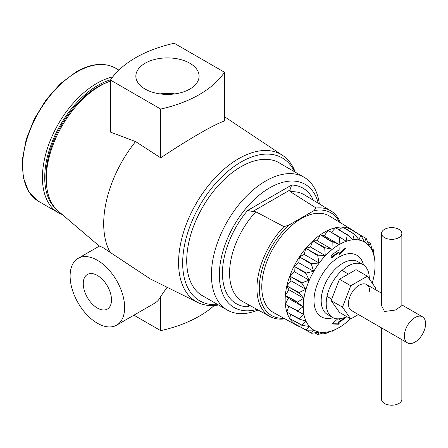 <?xml version="1.0" encoding="UTF-8"?>
<svg xmlns="http://www.w3.org/2000/svg" width="448" height="448" viewBox="0 0 448 448"><rect width="100%" height="100%" fill="white"/><g stroke="black" fill="none" stroke-linecap="round" stroke-linejoin="round"><path stroke-width="0.67" d="M160.042 93.901A31.623 18.256 180 0 1 174.899 93.901M145.107 89.068A31.623 18.256 180 0 1 135.845 76.16A31.623 18.256 180 0 1 155.366 59.293A31.623 18.256 180 0 1 189.829 63.246A31.623 18.256 180 0 1 199.091 76.16A31.623 18.256 180 0 1 179.57 93.022A31.623 18.256 180 0 1 145.107 89.068M97.378 308.067A19.97 11.53 60 0 1 84.33 290.472A19.97 11.53 60 0 1 87.394 274.467A19.97 11.53 60 0 1 97.378 275.453A19.97 11.53 60 0 1 110.426 293.054A19.97 11.53 60 0 1 107.363 309.058A19.97 11.53 60 0 1 97.378 308.067M97.378 323.238A38.55 22.26 -120 0 0 116.654 325.147A38.55 22.26 -120 0 0 122.562 294.258A38.55 22.26 -120 0 0 97.378 260.282A38.55 22.26 -120 0 0 78.103 258.373A38.55 22.26 -120 0 0 72.19 289.268A38.55 22.26 -120 0 0 97.378 323.238M116.654 325.147L154.857 303.094A38.55 22.26 -120 0 0 160.692 296.458L167.098 287.269M78.103 258.373L99.406 246.075L102.586 247.346L150.338 278.964L197.764 302.456A84.946 49.045 -60 0 1 182.734 234.959A84.946 49.045 -60 0 1 238.644 158.676A84.946 49.045 -60 0 1 282.649 155.422A84.946 49.045 -60 0 1 295.249 172.155M204.422 296.845A76.782 44.33 -60 0 1 202.619 295.898A76.782 44.33 -60 0 1 190.848 234.371A76.782 44.33 -60 0 1 241.007 166.712A76.782 44.33 -60 0 1 279.395 162.91A76.782 44.33 -60 0 1 281.12 163.996M217.862 304.606A82.51 47.639 -60 0 1 183.876 248.741A82.51 47.639 -60 0 1 241.007 162.036A82.51 47.639 -60 0 1 294.56 171.758M218.551 304.998A84.946 49.045 -60 0 1 197.764 302.456M99.35 246.109L58.201 211.092A75.97 43.859 -60 0 1 46.861 187.925L46.514 185.5A73.573 42.476 -60 0 1 97.95 86.738A73.573 42.476 -60 0 1 105.739 82.919L108.013 82.006A75.97 43.859 -60 0 1 110.477 81.082M46.861 187.925A75.97 43.859 -60 0 1 99.971 85.949A75.97 43.859 -60 0 1 108.013 82.006M224.465 72.246L224.465 121.01C219.279 122.735 210.907 126.946 199.354 133.633C187.46 140.482 174.569 148.546 160.692 157.83L135.582 141.585L110.477 132.126L110.477 80.069L160.692 109.06A110.874 64.014 0 0 0 224.465 72.246L174.244 43.254A110.874 64.014 0 0 0 110.477 80.069M110.404 252.762A90.188 52.069 -60 0 1 135.582 141.585M160.692 296.458L160.692 330.641A110.874 64.014 0 0 0 214.206 305.502M133.918 315.179L160.692 330.641M160.692 109.06L160.692 157.83M369.69 291.424A15.03 8.68 120 0 0 366.576 284.542A15.03 8.68 120 0 0 354.995 288.568A15.03 8.68 120 0 0 348.432 303.699A15.03 8.68 120 0 0 351.546 310.576L407.456 342.854A15.03 8.68 120 0 0 419.037 338.828A15.03 8.68 120 0 0 425.6 323.702A15.03 8.68 120 0 0 422.486 316.82A15.03 8.68 120 0 0 410.906 320.852A15.03 8.68 120 0 0 404.342 335.978A15.03 8.68 120 0 0 407.456 342.854M375.077 289.453L375.648 287.986L367.354 276.186L350.767 285.762L342.479 307.138L350.767 318.931L358.394 314.53M367.354 276.186L356.042 269.657L339.461 279.233L331.167 300.608L339.461 312.402L350.767 318.931M350.767 285.762L339.461 279.233M342.479 307.138L331.167 300.608M372.21 283.097A50.781 29.316 120 0 0 375.043 265.322A50.781 29.316 120 0 0 339.136 244.591A50.781 29.316 120 0 0 303.229 306.785A50.781 29.316 120 0 0 339.136 327.516L339.136 327.516A50.781 29.316 120 0 0 350.532 318.797M339.046 327.566L332.629 331.083A54.914 31.707 -60 0 1 332.181 331.29L332.024 330.826L325.153 333.732A54.914 31.707 -60 0 1 324.727 333.833L325.27 332.36L318.102 334.488A54.914 31.707 -60 0 1 317.71 334.471L319.049 332.108L311.752 333.312A54.914 31.707 -60 0 1 311.405 333.189L313.594 330.092L306.337 330.26L294.414 323.674L306.051 330.025L309.12 326.374L302.07 325.444L290.164 318.78L301.862 325.108L305.794 321.11L299.118 319.049L287.235 312.306L298.99 318.629L303.744 314.496L285.746 304.506L297.545 310.828L303.055 306.785L297.545 302.551L285.746 295.669L297.59 302.014L303.744 298.278L298.99 293.087L287.235 286.138L299.118 292.522L305.794 289.302L301.862 283.293L290.164 276.287L302.07 282.716L309.12 280.19L306.051 273.532L294.414 266.487L306.337 272.972L313.594 271.309L311.405 264.191L299.824 257.113L311.752 263.665L319.049 262.993L317.71 255.629L306.191 248.534L318.102 255.158L325.27 255.556L324.727 248.17L313.258 241.069L325.153 247.772L332.024 249.295L332.181 242.099L320.762 235.01L332.629 241.791L339.046 244.44L339.797 237.653A54.914 31.707 -60 0 1 340.239 237.446L346.069 241.186L347.267 235.004A54.914 31.707 -60 0 1 347.698 234.903L352.822 239.652L354.318 234.248A54.914 31.707 -60 0 1 354.715 234.265L359.044 239.898L360.674 235.424A54.914 31.707 -60 0 1 361.015 235.547L364.498 241.92L366.083 238.476A54.914 31.707 -60 0 1 366.369 238.711L368.978 245.633L370.35 243.292A54.914 31.707 -60 0 1 370.563 243.628L372.305 250.902L373.307 249.687A54.914 31.707 -60 0 1 373.436 250.107L374.349 257.516L374.83 257.421A54.914 31.707 -60 0 1 374.875 257.908L375.043 265.244M346.612 316.534A30.47 17.59 -60 0 1 332.517 317.419A30.47 17.59 -60 0 1 327.846 293.003A30.47 17.59 -60 0 1 347.754 266.151A30.47 17.59 -60 0 1 362.986 264.645A30.47 17.59 -60 0 1 369.298 278.947M258.11 310.005A76.698 44.285 -60 0 1 227.304 310.055A76.698 44.285 -60 0 1 215.55 248.595A76.698 44.285 -60 0 1 265.653 181.009A76.698 44.285 -60 0 1 304.002 177.206A76.698 44.285 -60 0 1 319.362 203.913M257.001 309.394A71.092 41.048 -60 0 1 219.75 267.366A71.092 41.048 -60 0 1 269.618 187.874A71.092 41.048 -60 0 1 318.282 203.258M299.482 326.598A55.21 31.875 -60 0 1 296.934 325.438A55.21 31.875 -60 0 1 288.036 281.316A55.21 31.875 -60 0 1 324.195 232.35A55.21 31.875 -60 0 1 352.139 229.818A55.21 31.875 -60 0 1 354.418 231.448M296.934 325.438L273.672 312.665A55.782 32.206 -60 0 1 264.684 268.089A55.782 32.206 -60 0 1 301.218 218.618A55.782 32.206 -60 0 1 329.448 216.059L352.139 229.818M316.154 208.018L290.472 191.783L289.946 190.002L252.739 211.484L255.819 211.786L283.937 226.615L288.568 225.294L313.869 210.689L316.154 208.018A60.967 35.202 -60 0 1 330.904 210.913A60.967 35.202 -60 0 1 340.413 222.706M252.739 211.484L247.593 210.476L291.642 185.041L289.946 190.002M284.743 318.746L283.937 318.959A60.967 35.202 -60 0 1 269.942 316.501A60.967 35.202 -60 0 1 283.937 226.615M374.83 257.421L374.31 257.113M373.307 249.687L371.834 248.825M370.35 243.292L367.478 241.584M366.083 238.476L354.245 231.47M360.674 235.424L349.35 228.519L361.015 235.547M354.318 234.248L342.989 227.282L354.715 234.265M347.267 235.004L335.922 227.982L347.698 234.903M339.797 237.653L328.418 230.591L340.239 237.446M332.181 242.099A54.914 31.707 -60 0 1 332.629 241.791M324.727 248.17A54.914 31.707 -60 0 1 325.153 247.772M317.71 255.629A54.914 31.707 -60 0 1 318.102 255.158M311.405 264.191A54.914 31.707 -60 0 1 311.752 263.665M306.051 273.532A54.914 31.707 -60 0 1 306.337 272.972M301.862 283.293A54.914 31.707 -60 0 1 302.07 282.716M298.99 293.087A54.914 31.707 -60 0 1 299.118 292.522M297.545 302.551A54.914 31.707 -60 0 1 297.59 302.014M297.59 311.315A54.914 31.707 -60 0 1 297.545 310.828M299.118 319.049A54.914 31.707 -60 0 1 298.99 318.629M302.07 325.444A54.914 31.707 -60 0 1 301.862 325.108M306.337 330.26A54.914 31.707 -60 0 1 306.051 330.025M299.415 326.435L311.405 333.189M314.793 332.842L317.71 334.471M323.243 332.993L324.727 333.833M340.687 318.612A41.031 23.688 -60 0 1 339.136 319.558L339.136 318.808M337.73 318.842L332.002 324.016L339.136 324.201L339.136 322.213A44.279 25.564 120 0 0 346.83 316.658M331.626 258.031A41.031 23.688 -60 0 1 339.136 252.554L339.136 254.542L346.265 248.097L339.136 247.912L339.136 249.9A44.279 25.564 120 0 0 331.033 255.814L331.626 258.031M331.66 330.988L332.181 331.29M288.568 225.294A59.31 34.244 120 0 0 259.353 285.438A59.31 34.244 120 0 0 283.881 318.27M339.405 222.096A59.31 34.244 120 0 0 313.869 210.689M294.414 323.674L294.022 323.445L294.129 320.998M290.164 318.78L289.772 318.556L290.612 314.222M287.235 312.306L286.843 312.082L288.786 306.253M285.746 304.506L285.354 304.276L288.204 298.211L285.354 295.439L288.893 289.705L286.843 285.914L290.942 280.728L289.772 276.058L294.269 271.617L294.022 266.258L298.743 262.735L299.432 256.889L304.198 254.419L305.799 248.304L310.425 246.982L312.866 240.839L317.173 240.722L320.37 234.786L324.195 235.866L328.026 230.367L328.418 230.591M331.453 232.35L335.53 227.758L335.922 227.982M339.27 229.953L342.597 227.058L342.989 227.282M346.892 229.611L348.958 228.295L349.35 228.519M324.195 235.866L339.046 244.44M320.37 234.786L320.762 235.01M317.173 240.722L332.024 249.295M312.866 240.839L313.258 241.069M310.425 246.982L325.27 255.556M305.799 248.304L306.191 248.534M304.198 254.419L319.049 262.993M299.432 256.889L299.824 257.113M298.743 262.735L313.594 271.309M294.022 266.258L294.414 266.487M294.269 271.617L309.12 280.19M289.772 276.058L290.164 276.287M290.942 280.728L305.794 289.302M286.843 285.914L287.235 286.138M288.893 289.705L303.744 298.278M285.354 295.439L285.746 295.669M288.204 298.211L303.055 306.785M249.878 305.48L247.593 306.802L249.183 305.099M331.442 257.354A41.031 23.688 -60 0 1 338.559 252.224L339.136 252.554M339.136 253.691L345.352 248.074M338.559 318.836L339.136 319.558M332.343 323.708L338.559 323.87L338.559 321.877L339.136 322.213M338.559 321.877A44.279 25.564 120 0 0 345.24 317.19M338.559 323.87L339.136 324.201M401.862 339.623L401.862 399.33A10.158 5.863 180 0 1 395.59 404.746A10.158 5.863 180 0 1 384.524 403.48A10.158 5.863 180 0 1 381.545 399.33L381.545 327.897M381.545 233.481L381.545 305.626L384.524 311.506L395.466 310.027L401.862 305.626L401.862 233.481A10.158 5.863 180 0 1 395.59 238.896A10.158 5.863 180 0 1 384.524 237.625A10.158 5.863 180 0 1 381.545 233.481A10.158 5.863 180 0 1 387.817 228.066A10.158 5.863 180 0 1 398.882 229.337A10.158 5.863 180 0 1 401.862 233.481M77.011 71.926A76.905 44.402 120 0 0 26.774 139.698A76.905 44.402 120 0 0 38.562 201.32L28.75 191.755L23.246 177.341L22.4 159.37L26.214 139.334L34.339 118.894L46.077 99.792L60.435 83.653L76.199 71.848C91.207 63.375 104.294 62.132 115.461 68.118A76.905 44.402 120 0 0 77.011 71.926M62.373 214.642L58.352 212.744A76.905 44.402 -60 0 1 46.564 151.122A76.905 44.402 -60 0 1 96.802 83.356A76.905 44.402 -60 0 1 112.745 76.91M110.667 79.783A75.275 43.462 120 0 0 97.95 85.344A75.275 43.462 120 0 0 50.383 146.686A75.275 43.462 120 0 0 55.255 208.163M333.082 317.722A35.549 20.524 -60 0 1 314.188 296.94A35.549 20.524 -60 0 1 339.136 257.034A35.549 20.524 -60 0 1 363.53 264.981M362.986 264.645L357.958 261.744A30.47 17.59 120 0 0 342.726 263.25A30.47 17.59 120 0 0 322.823 290.102A30.47 17.59 120 0 0 327.494 314.513L332.517 317.419M330.904 210.913L304.338 194.807A61.628 35.582 120 0 0 290.472 191.783M291.642 185.041A66.707 38.511 -60 0 1 313.354 200.273M255.819 211.786A61.628 35.582 120 0 0 242.715 301.549L269.942 316.501M247.593 306.802A66.707 38.511 -60 0 1 222.449 273.151A66.707 38.511 -60 0 1 247.593 210.476M282.649 155.422L224.465 116.693M58.352 212.744L38.562 201.32M118.888 70.101L115.461 68.118M304.002 177.206L277.592 161.958M227.304 310.055L200.894 294.806M331.738 299.141L326.984 296.397M422.486 316.82L401.862 304.914M381.545 293.188L366.576 284.542M348.421 274.058L342.014 270.362"/></g></svg>

